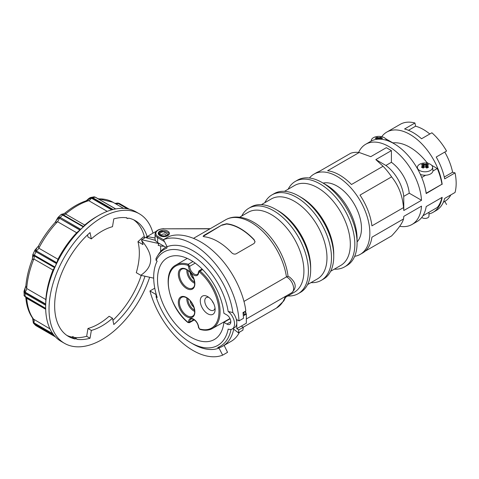 <?xml version="1.0" encoding="UTF-8"?>
<svg xmlns="http://www.w3.org/2000/svg" width="479" height="479" viewBox="0 0 479 479"><rect width="100%" height="100%" fill="white"/><g stroke="black" fill="none" stroke-linecap="round" stroke-linejoin="round"><path stroke-width="0.72" d="M422.909 215.784L437.267 207.491A46.313 26.74 -120 0 0 441.901 197.492M371.267 141.06A7.61 4.395 180 0 1 371.261 140.491A7.61 4.395 180 0 1 376.165 136.653A7.61 4.395 180 0 1 384.236 137.659A7.61 4.395 180 0 1 386.421 140.293M381.26 139.251L381.26 138.712A13.64 7.874 -60 0 1 382.481 138.323A13.322 10.508 -84.9 0 0 381.607 137.754A13.322 10.508 -84.9 0 0 380.691 137.293A13.64 7.874 120 0 0 379.47 137.677L379.703 138.395A13.119 7.574 -60 0 1 380.901 138.012L380.691 137.293M379.47 137.677A13.49 11.011 180 0 0 378.859 137.665A13.49 11.011 180 0 0 378.242 137.677L378.009 138.395A13.011 10.622 0 0 1 378.859 138.377A13.011 10.622 0 0 1 379.703 138.395L379.709 139.161M381.26 138.712L380.703 139.209M378.242 137.677A13.64 7.874 -120 0 0 377.021 137.293A13.322 10.508 84.9 0 0 375.231 138.323A13.64 7.874 60 0 1 376.458 138.712L376.458 139.371M380.44 139.191L380.901 138.012M377.021 137.293L376.811 138.012A13.119 7.574 60 0 1 378.003 138.401L378.003 139.203M376.811 138.012L377.296 139.263M377.009 139.293L376.458 138.712M428.974 212.281L428.974 216.131A3.976 2.299 180 0 1 427.807 217.753A3.976 2.299 180 0 1 421.748 217.454M430.376 164.297A7.61 4.395 180 0 1 432.591 167.129A7.61 4.395 180 0 1 428.124 171.404A7.61 4.395 180 0 1 419.616 170.506A7.61 4.395 180 0 1 417.401 167.129A7.61 4.395 180 0 1 422.304 163.291A7.61 4.395 180 0 1 430.376 164.297M432.591 167.129L432.938 170.368A7.957 4.592 180 0 1 428.855 174.667A7.957 4.592 180 0 1 420.376 174.392M425.609 164.315A13.49 11.011 180 0 0 424.993 164.303A13.49 11.011 180 0 0 424.382 164.315A13.64 7.874 -120 0 0 423.155 163.926A13.322 10.508 84.9 0 0 421.37 164.962A13.64 7.874 60 0 1 422.592 165.345L422.592 166.057A13.64 7.874 120 0 0 421.37 167.081A13.322 2.82 38.8 0 1 422.244 167.566A13.322 2.82 38.8 0 1 423.155 168.111A13.64 7.874 -60 0 1 424.382 167.087A13.49 11.011 0 0 1 424.993 167.075A13.49 11.011 0 0 1 425.609 167.087A13.64 7.874 60 0 1 426.831 168.111A13.322 2.82 -38.8 0 1 428.621 167.081A13.64 7.874 -120 0 0 427.394 166.057L427.394 165.345A13.64 7.874 -60 0 1 428.621 164.962A13.322 10.508 -84.9 0 0 427.747 164.387A13.322 10.508 -84.9 0 0 426.831 163.926A13.64 7.874 120 0 0 425.609 164.315L425.849 165.039A13.119 7.574 -60 0 1 427.04 164.644L426.831 163.926M424.382 164.315L424.149 165.033A13.011 10.622 0 0 1 424.993 165.016A13.011 10.622 0 0 1 425.843 165.033M427.394 165.345L426.843 165.614L426.843 166.59A13.119 7.574 60 0 1 427.909 167.47M425.609 167.087L425.849 165.039M422.592 166.057L423.149 166.59L423.149 165.614L422.592 165.345M422.077 167.47A13.119 7.574 -60 0 1 423.149 166.596L423.149 167.979M423.155 163.926L422.951 164.644A13.119 7.574 60 0 1 424.143 165.039L424.143 167.171A13.119 7.574 120 0 0 423.065 168.057M426.927 168.057A13.119 7.574 -120 0 0 425.849 167.171M426.843 167.979L426.843 166.596L427.394 166.057M426.011 167.297L427.04 164.644M422.951 164.644L423.981 167.297M385.499 138.623L392.894 142.892A46.846 27.046 60 0 1 426.939 162.549L428.705 163.567M431.639 165.261L437.267 168.512A46.313 26.74 60 0 1 441.961 184.211L426.196 193.564A46.313 26.74 -120 0 0 393.936 143.622A46.313 26.74 -120 0 0 370.782 141.329L365.716 144.251A46.313 26.74 60 0 1 388.87 146.544A46.313 26.74 60 0 1 421.52 200.282L403.797 210.515A46.313 26.74 60 0 0 403.528 207.605L371.926 225.849A46.313 26.74 -120 0 0 359.998 195.103L391.594 176.859C398.54 185.391 402.516 195.642 403.528 207.605M426.148 193.247L441.961 184.211M421.73 177.481L425.627 175.23M432.926 171.015L437.267 168.512M426.232 193.294A46.313 26.74 -120 0 0 425.508 189.624M426.065 163.052L426.939 162.549M455.05 172.889L444.692 178.871A46.313 26.74 60 0 0 436.213 157.028L444.781 152.077A42.733 24.669 60 0 1 449.583 162.076A42.733 24.669 60 0 1 452.607 172.23L455.05 172.889A46.313 26.74 60 0 1 455.05 192.462L444.692 198.444A46.313 26.74 60 0 1 436.213 210.503L433.07 212.317A46.313 26.74 -120 0 0 442.177 197.33L426.196 206.557A46.313 26.74 60 0 1 417.089 221.543L412.03 224.465A46.313 26.74 60 0 1 399.708 226.298M450.841 194.887A42.733 24.669 60 0 1 449.583 196.965A42.733 24.669 60 0 1 444.781 201.419L446.572 204.521M408.479 130.312L415.598 126.199A42.733 24.669 60 0 1 423.418 129.522A42.733 24.669 60 0 1 429.795 133.994M389.906 130.288L400.264 124.306A46.313 26.74 60 0 1 414.946 122.995L404.581 128.977A46.313 26.74 60 0 1 413.06 132.581A46.313 26.74 60 0 1 421.532 138.766L431.896 132.785A46.313 26.74 60 0 1 446.572 151.047L436.213 157.028M381.727 136.695A46.313 26.74 60 0 1 386.763 132.102A46.313 26.74 60 0 1 409.916 134.395A46.313 26.74 60 0 1 442.177 184.337M383.08 166.267L351.484 184.505A46.313 26.74 -120 0 0 339.551 175.021A46.313 26.74 -120 0 0 327.624 170.734L359.22 152.49L370.764 156.675L386.337 147.682L391.403 150.61L375.829 159.597L383.08 166.267A46.313 26.74 60 0 1 391.594 176.859M354.682 256.295A46.313 26.74 -120 0 0 360.262 254.349A46.313 26.74 -120 0 0 367.363 217.238A46.313 26.74 -120 0 0 337.108 176.434A46.313 26.74 -120 0 0 313.955 174.14A46.313 26.74 -120 0 0 309.476 178.002M360.262 254.349L362.705 252.942A46.313 26.74 -120 0 0 371.926 237.201L403.528 218.957C402.516 222.903 398.54 228.561 391.594 235.931L365.13 251.212M412.03 224.465A46.313 26.74 60 0 0 421.52 206.132L403.797 216.364A46.313 26.74 60 0 1 403.528 218.957M428.974 213.963A46.313 26.74 -120 0 0 433.07 212.317M313.955 174.14L316.397 172.727A46.313 26.74 -120 0 1 319.104 171.494L350.706 153.25A46.313 26.74 60 0 1 359.22 152.49M358.621 152.418A46.313 26.74 60 0 1 365.716 144.251M415.598 126.199L414.946 122.995M375.829 159.597L385.894 165.471L391.403 162.285L391.403 150.61M421.52 200.282L409.252 193.199L403.743 196.384A29.045 16.771 -120 0 0 385.894 165.471M409.252 193.199A29.045 16.771 -120 0 0 391.403 162.285M403.743 196.384L403.797 210.515M443.35 202.246L444.781 201.419M444.284 177.038L452.607 172.23M357.083 241.919A34.476 19.908 -120 0 0 358.729 213.73A34.476 19.908 -120 0 0 337.108 186.091A34.476 19.908 -120 0 0 323.127 183.11M334.306 269.156A49.337 28.483 -120 0 0 344.617 266.875L346.862 265.576A49.337 28.483 -120 0 0 357.083 242.991L357.083 238.77A44.164 25.495 -120 0 0 325.858 184.684L322.199 182.571A49.337 28.483 -120 0 0 297.531 180.128L295.28 181.427A49.337 28.483 -120 0 0 288.154 189.217M357.083 242.991A49.337 28.483 -120 0 0 322.199 182.571M344.617 266.875A49.337 28.483 -120 0 0 354.831 244.29A49.337 28.483 -120 0 0 333.294 194.642A49.337 28.483 -120 0 0 295.28 181.427M330.642 271.27L340.773 265.42A46.152 26.644 -120 0 0 350.329 244.29A46.152 26.644 -120 0 0 330.187 197.845A46.152 26.644 -120 0 0 294.621 185.481L284.49 191.331M310.955 282.634A49.337 28.483 -120 0 0 321.265 280.359L323.517 279.059A49.337 28.483 -120 0 0 333.731 256.475L333.731 253.876A46.152 26.644 -120 0 0 301.099 197.354L298.848 196.055A49.337 28.483 -120 0 0 274.18 193.612L271.928 194.911A49.337 28.483 -120 0 0 264.803 202.695M333.731 256.475A49.337 28.483 -120 0 0 298.848 196.055M321.265 280.359A49.337 28.483 -120 0 0 331.48 257.774A49.337 28.483 -120 0 0 309.949 208.126A49.337 28.483 -120 0 0 271.928 194.911M307.572 284.586L317.421 278.904A46.152 26.644 -120 0 0 326.977 257.774A46.152 26.644 -120 0 0 306.835 211.329A46.152 26.644 -120 0 0 271.27 198.965L261.42 204.653M287.885 295.95A49.337 28.483 -120 0 0 298.195 293.675L300.447 292.376A49.337 28.483 -120 0 0 310.661 269.791L310.661 267.192A46.152 26.644 -120 0 0 278.03 210.67L275.778 209.371A49.337 28.483 -120 0 0 251.11 206.928L248.858 208.227A49.337 28.483 -120 0 0 241.733 216.017M310.661 269.791A49.337 28.483 -120 0 0 275.778 209.371M298.195 293.675A49.337 28.483 -120 0 0 308.41 271.09A49.337 28.483 -120 0 0 286.879 221.442A49.337 28.483 -120 0 0 248.858 208.227M285.771 297.178L294.351 292.22A46.152 26.644 -120 0 0 303.914 271.09A46.152 26.644 -120 0 0 283.766 224.645A46.152 26.644 -120 0 0 248.2 212.281L239.62 217.238M288.041 276.455C285.795 255.762 270.545 231.722 253.409 222.13C247.421 218.652 241.53 216.957 235.728 217.053C232.034 217.155 228.645 218.083 225.561 219.843A50.924 29.405 60 0 1 251.02 222.364A50.924 29.405 60 0 1 286.442 276.898L287.927 276.299L289.478 276.994C295.585 282.119 297.459 287.28 291.705 292.765A9.233 5.329 60 0 0 293.615 288.538A9.233 5.329 60 0 0 287.089 277.233A9.233 5.329 60 0 0 286.442 276.898L243.919 301.447M222.046 224.926L226.543 223.747A50.924 29.405 60 0 1 254.115 239.662L255.05 241.775L254.115 243.446L236.111 253.84C234.53 254.433 233.028 254.038 231.608 252.655A50.924 29.405 -120 0 0 204.042 236.74L203.108 236.255L204.042 235.327L222.046 224.926L203.144 236.392M245.344 311.212A9.233 5.329 60 0 1 246.182 314.008M245.032 311.398A10.819 6.251 60 0 1 245.895 313.841L244.045 314.907M236.788 328.726L241.29 326.127L243.266 327.265L238.764 329.863L236.788 328.726L236.788 319.631L238.991 320.9A65.048 37.56 -120 0 0 211.305 259.175A65.048 37.56 -120 0 0 163.483 239.656L167.099 246.721A57.091 32.961 60 0 1 206.994 261.69A57.091 32.961 60 0 1 232.872 312.601A10.981 6.341 60 0 1 236.788 322.648A10.981 6.341 -120 0 1 234.512 327.672L232.261 328.971A10.981 6.341 60 0 1 230.621 329.468A10.981 6.341 60 0 1 228.166 329.085A53.911 31.123 60 0 1 190.816 342.719A53.911 31.123 60 0 1 156.106 296.854L156.298 294.591M232.944 328.576L238.362 332.803L242.865 330.205A65.048 37.56 -120 0 0 243.266 327.265M238.362 332.803A65.048 37.56 -120 0 0 238.764 329.863M231.04 329.414A55.965 32.315 60 0 1 217.729 347.55L220.16 347.443A57.091 32.961 -120 0 0 222.741 346.197A57.091 32.961 -120 0 0 233.698 329.163M217.729 347.55L219.035 348.089L222.651 355.155L227.555 352.328L224.148 345.389M222.651 355.155A65.048 37.56 60 0 1 149.939 290.969L154.765 288.184M219.035 348.089A57.091 32.961 60 0 1 193.067 344.024L190.816 342.719M149.939 290.969L155.998 294.471L156.07 295.429M167.099 246.721L166.818 248.182A55.965 32.315 -120 0 0 157.322 256.253A55.965 32.315 -120 0 0 155.968 258.714L156.106 260.474A53.911 31.123 60 0 1 195.085 257.427A53.911 31.123 60 0 1 228.166 311.446A10.981 6.341 60 0 1 234.183 321.068A10.981 6.341 60 0 1 232.261 328.971M228.166 311.446L232.872 312.601M238.991 320.9L243.494 318.301A65.048 37.56 -120 0 0 242.979 312.577L245.793 310.955C244.11 295.034 233.351 270.03 215.478 253.211C197.773 235.961 178.428 232.135 168.38 236.83L163.483 239.656M244.116 311.925L244.045 315.439L246.35 314.104L245.895 313.841M167.033 246.589A57.091 32.961 -120 0 0 165.65 247.314A57.091 32.961 -120 0 0 158.537 254.307L157.322 256.253M241.29 326.127L246.35 323.205L246.35 314.104M222.741 346.197L231.177 341.329A57.091 32.961 -120 0 0 239.512 332.145M241.661 326.343A57.091 32.961 -120 0 0 241.787 325.834M156.106 260.474L157.19 261.097A52.516 30.321 -120 0 0 157.19 297.483L156.106 296.854M223.891 322.349A47.104 27.195 60 0 1 214.388 339.491A47.104 27.195 60 0 1 178.08 326.888A47.104 27.195 60 0 1 157.507 279.473A47.104 27.195 60 0 1 167.279 257.9A47.104 27.195 60 0 1 201.731 268.665A47.104 27.195 60 0 1 223.891 313.254L226.884 314.978A5.568 3.215 60 0 1 230.519 319.882A5.568 3.215 60 0 1 229.675 324.349A5.568 3.215 60 0 1 226.884 324.073L223.891 322.349L230.094 318.745M192.959 261.558L188.289 264.252A36.608 21.136 -120 0 0 175.817 265.097C161.1 272.437 168.907 307.386 187.906 322.499L189.331 322.72L189.672 322.008A6.389 3.688 60 0 1 191.013 319.152C191.079 318.733 192.007 318.852 193.797 319.517C196.588 321.457 198.15 324.133 198.48 327.546L199.731 329.318C204.551 330.779 208.784 330.504 212.425 328.498A36.608 21.136 -120 0 0 220.077 311.703A36.608 21.136 -120 0 0 200.09 271.06L202.623 269.551M198.707 271.509L198.713 272.168L199.402 271.946L200.09 271.06L199.03 270.803L198.48 271.832C198.15 273.641 197.791 274.473 197.402 274.341A6.389 3.688 60 0 1 194.187 274.036A6.389 3.688 60 0 1 189.672 266.294L188.289 264.252L187.858 265.282L188.552 266.3L189.672 266.294L195.21 263.115M215.125 309.488A10.502 6.065 60 0 1 207.694 313.775A10.502 6.065 60 0 1 200.27 300.914A10.502 6.065 60 0 1 207.694 296.627A10.502 6.065 60 0 1 215.125 309.488M215.023 308.015A7.323 4.227 60 0 1 213.61 310.242A7.323 4.227 60 0 1 207.964 308.278A7.323 4.227 60 0 1 204.773 300.914A7.323 4.227 60 0 1 206.287 297.561A7.323 4.227 60 0 1 208.922 297.453M213.652 303.518A7.323 4.227 60 0 1 212.137 300.884M190.223 272.707A5.73 3.305 -120 0 0 193.815 278.94M193.815 307.069A5.73 3.305 60 0 1 192.223 305.548A5.73 3.305 60 0 1 190.223 300.842M163.812 228.681L163.812 228.669C158.339 229.076 155.418 230.872 155.058 234.057L155.058 238.931A8.754 5.053 0 0 0 157.621 242.506L165.794 247.224M255.044 241.919L254.115 239.943A50.606 29.219 -120 0 0 226.543 224.028L222.046 225.22M167.746 231.135A5.568 3.215 180 0 1 169.38 233.411A5.568 3.215 180 0 1 165.944 236.381A5.568 3.215 180 0 1 159.872 235.686A5.568 3.215 180 0 1 158.238 233.411A5.568 3.215 180 0 1 161.68 230.441A5.568 3.215 180 0 1 167.746 231.135M169.267 234.057A5.568 3.215 0 0 0 167.746 232.435A5.568 3.215 0 0 0 163.291 231.507M159.022 233.069A5.568 3.215 0 0 0 158.357 234.057M168.602 235.027L168.602 235.051A1.988 1.15 0 0 0 168.602 235.027A1.988 1.15 0 0 0 168.015 234.213L166.872 233.728A3.185 1.838 0 0 0 166.063 232.932A3.185 1.838 0 0 0 164.692 232.471L163.77 231.764A3.976 2.299 0 0 0 159.83 234.039L159.603 234.554L160.435 235.033A3.419 1.976 0 0 0 161.393 236.105A3.419 1.976 0 0 0 162.513 236.536M163.77 231.764L163.543 231.632A1.988 1.15 0 0 0 161.112 231.459A5.251 3.03 180 0 0 160.094 231.914A5.251 3.03 180 0 0 159.303 232.501A1.988 1.15 180 0 0 159.022 233.093L159.022 233.74A1.988 1.15 180 0 0 159.603 234.554M159.83 234.039L160.752 234.74A3.185 1.838 0 0 0 161.447 235.464L161.788 235.62M159.603 233.908A1.988 1.15 180 0 1 159.022 233.093M162.016 235.752L161.674 235.596A3.185 1.838 0 0 0 162.932 235.997L162.932 236.584M161.674 235.596L161.674 236.255M161.447 236.141L161.447 235.464M164.333 236.614A1.988 1.15 0 0 1 164.075 236.488L163.848 236.357A3.976 2.299 0 0 0 167.788 234.081M162.932 235.997L163.848 236.357M160.752 235.596L160.752 234.74M73.203 336.827A1.593 0.916 120 0 0 73.053 336.707A1.593 0.916 120 0 0 72.88 336.641A1.593 0.916 120 0 0 71.886 337.072L75.263 339.018A1.593 0.916 -60 0 1 76.251 338.587A1.593 0.916 -60 0 1 76.43 338.653A1.593 0.916 -60 0 1 76.76 339.288A66.838 38.589 -60 0 0 90.04 338.246L91.339 330.432A58.007 33.488 120 0 0 112.493 318.218L113.798 324.528A66.838 38.589 -60 0 0 144.969 276.221M147.125 236.548A66.838 38.589 -60 0 0 135.335 220.681A66.838 38.589 -60 0 0 128.57 218.107A1.593 0.916 -60 0 1 127.582 218.538A1.593 0.916 -60 0 1 127.402 218.472A1.593 0.916 -60 0 1 127.079 217.837A66.838 38.589 -60 0 0 113.798 218.885L112.493 226.693A58.007 33.488 120 0 0 91.339 238.907L90.04 232.596A66.838 38.589 -60 0 0 56.312 290.567A66.838 38.589 -60 0 0 68.497 336.45A66.838 38.589 -60 0 0 75.263 339.018M55.444 336.899L35.961 325.654A74.401 42.954 -60 0 1 35.165 324.876A74.401 42.954 -60 0 1 34.392 324.055L34.362 323.391L33.536 322.559L33.374 323.038L33.536 322.559L33.374 323.038L34.392 324.055L54.187 335.486M45.661 308.356L24.219 295.794L23.98 291.34L24.219 292.483L25.13 293.411L45.667 305.267L45.685 304.333L25.459 292.651L24.728 291.885L25.136 288.113L25.872 285.855M54.588 267.551L52.977 270.03A71.616 41.35 120 0 0 45.828 299.555L26.698 288.514L25.854 286.095C26.602 277.485 28.728 268.629 32.231 259.528L32.674 256.966L33.536 255.499L54.588 267.551L54.923 267.031L34.392 255.169L32.764 254.756L34.943 250.032L35.063 251.02L35.961 251.762L56.498 263.618L56.744 262.875L35.805 250.583L36.739 248.164L38.344 246.194M55.043 222.543L56.48 220.202L58.869 217.921L80.053 229.86L80.735 229.291L60.198 217.436L59.019 217.083L57.881 217.586L61.306 214.317L83.28 226.866L83.544 226.537L62.539 214.424L65.036 213.005C72.185 207.126 79.406 203 86.705 200.629L88.723 200.665A71.616 41.35 120 0 0 77.161 205.796A71.616 41.35 120 0 0 65.599 214.017L65.036 213.005M83.508 226.639L62.504 214.4L61.749 214.484M93.812 196.857L95.249 197.198L115.613 208.958M45.828 299.555L45.685 304.333M80.053 229.86L76.67 232.74A71.616 41.35 120 0 0 57.959 259.241L56.744 262.875M152.981 233.165A74.796 43.182 120 0 0 139.317 213.79L135.94 211.838A74.796 43.182 120 0 0 98.542 215.544L96.291 216.843A71.616 41.35 120 0 0 84.729 225.064L83.502 226.525M139.317 213.79A74.796 43.182 120 0 0 101.919 217.49A74.796 43.182 120 0 0 53.055 283.406A74.796 43.182 120 0 0 64.521 343.341A74.796 43.182 120 0 0 101.919 339.635A74.796 43.182 120 0 0 149.664 277.263M164.117 246.254A8.754 5.053 180 0 1 161.106 246.014A8.754 5.053 180 0 1 160.663 245.925L158.196 245.374L158.884 243.236M141.598 240.458A57.69 33.308 -60 0 1 143.005 244.601L137.946 241.673A57.69 33.308 -60 0 1 136.287 272.689L140.79 275.287C153.663 266.516 153.933 254.906 141.598 240.458L141.598 239.734L158.998 243.601M156.316 231.237L141.598 239.734M155.418 240.368L146.418 237.835L147.466 236.596L147.466 238.129M155.172 239.757L155.172 240.302M147.466 236.596L155.058 238.021M155.058 237.662A5.413 3.125 180 0 1 155.022 237.309A5.413 3.125 180 0 1 155.058 236.955M144.981 237.782L143.377 236.854L137.946 241.673M153.687 278.155L140.79 275.287M96.291 216.843L98.542 215.544A74.796 43.182 120 0 0 45.655 307.153A74.796 43.182 120 0 0 61.144 341.389L64.521 343.341M83.28 226.866A74.401 42.954 120 0 0 80.735 229.291M56.498 263.618A74.401 42.954 120 0 0 54.923 267.031M45.667 305.267A74.401 42.954 120 0 0 45.655 306.823A74.401 42.954 120 0 0 45.655 306.985M115.032 203.443L117.774 203.258L118.93 203.617L128.085 208.904M86.226 200.785L91.046 197.965L92.13 198.222L112.104 209.754M57.959 259.241L38.829 248.194L38.5 245.949C43.182 237.303 48.702 229.495 55.061 222.519L57.54 221.699L76.67 232.74M32.231 259.528L33.847 258.989L52.977 270.03M50.002 328.899L33.147 318.912C29.021 313.284 26.584 306.255 25.836 297.83L25.668 297.07M27.028 298.68C25.579 297.704 25.471 297.579 26.698 298.297L45.685 309.26M114.93 203.383L117.978 203.042L119.433 203.503L129.222 209.155L119.487 203.539L118.056 203.102L117.774 203.258L118.163 203.455L116.361 204.21M113.104 209.497L92.704 197.713L90.794 197.468C89.884 197.677 88.711 198.48 87.28 199.881M91.369 197.384L91.046 197.965L91.423 198.162L90.184 199.767L88.723 200.665L107.236 211.353M94.716 197.222L94.183 196.833L95.459 197.234L115.726 208.934M57.881 217.586L55.013 222.591M59.019 217.083L58.869 217.921L59.24 218.113L58.689 219.993L57.54 221.699A71.616 41.35 120 0 0 38.829 248.194L37.619 249.84L36.159 250.798L56.761 262.696M63.054 213.939L63.941 213.646M32.853 256.475L32.674 256.966L32.853 256.475M32.764 254.756L32.422 258.816M33.374 254.672L34.254 257.133L33.847 258.989A71.616 41.35 120 0 0 26.698 288.514L26.201 290.382L25.088 292.118L45.691 304.009M35.063 251.02L36.159 250.798M23.98 295.286L25.297 296.854L45.667 308.614M24.219 295.794L24.728 296.345L24.219 295.794M24.219 292.483L24.728 291.885L25.088 292.118M36.212 325.72L55.462 336.917M26.549 297.573L26.698 298.297A71.616 41.35 120 0 0 33.847 319.571L34.254 320.954L33.901 322.798L33.536 322.559L32.65 318.23M32.674 318.541L32.853 318.032M91.339 238.907L87.962 236.961L87.555 234.866M133.605 219.777A66.838 38.589 -60 0 1 144.544 237.524M141.233 275.389A66.838 38.589 -60 0 1 112.924 320.295M71.886 337.072A66.838 38.589 -60 0 1 66.85 335.402M90.04 338.246L86.663 336.294A66.838 38.589 -60 0 1 74.383 337.467M91.339 330.432L87.962 328.486L86.663 336.294M112.493 318.218L109.122 316.272A58.007 33.488 -60 0 1 87.962 328.486M285.304 296.453A50.924 29.405 60 0 1 276.485 308.051L243.23 327.247M155.058 234.057A8.754 5.053 0 0 0 157.621 237.632A0.796 0.461 -60 0 1 157.783 237.081A0.796 0.461 -60 0 1 158.184 236.656A7.957 4.592 180 0 1 156.459 231.65A7.957 4.592 180 0 1 163.812 228.818L210.018 228.818M163.531 239.745L158.184 236.656M210.269 228.669L163.812 228.818M243.045 313.104L244.045 312.53M226.884 324.073L230.824 321.786M199.402 271.946A35.811 20.675 60 0 1 218.951 311.697A35.811 20.675 60 0 1 199.402 328.881L200.09 329.265L199.402 328.881L198.707 327.223M198.713 327.858A7.185 4.149 -120 0 0 193.63 319.152A7.185 4.149 -120 0 0 188.552 321.996L187.858 322.217L188.289 322.451L187.858 322.217A35.811 20.675 60 0 1 168.309 282.46A35.811 20.675 60 0 1 187.858 265.282M188.552 321.996L189.672 322.008L193.953 319.607M188.552 266.3A7.185 4.149 -120 0 0 193.63 275.012A7.185 4.149 -120 0 0 198.713 272.168M186.6 269.408A11.688 6.748 60 0 1 194.863 283.724A11.688 6.748 60 0 1 186.6 288.496A11.688 6.748 60 0 1 178.332 274.18A11.688 6.748 60 0 1 186.6 269.408M186.6 297.543A11.688 6.748 60 0 1 194.863 311.859A11.688 6.748 60 0 1 186.6 316.631A11.688 6.748 60 0 1 178.332 302.315A11.688 6.748 60 0 1 186.6 297.543M187.091 315.697A10.897 6.293 60 0 1 183.241 312.278A10.897 6.293 60 0 1 182.116 297.13C183.343 296.627 184.888 296.884 186.762 297.908C193.229 301.123 197.001 313.721 192.977 315.942A10.897 6.293 60 0 1 187.091 315.697M194.63 311.392A9.79 5.652 60 0 1 190.289 307.877A9.79 5.652 60 0 1 186.888 297.98M194.546 310.182A8.999 5.197 60 0 1 191.067 307.195A8.999 5.197 60 0 1 187.894 298.656M182.116 269C183.343 268.491 184.888 268.749 186.762 269.773C193.229 272.988 197.001 285.586 192.977 287.807A10.897 6.293 60 0 1 190.947 288.598A10.897 6.293 60 0 1 187.091 287.568A10.897 6.293 60 0 1 179.859 277.551A10.897 6.293 60 0 1 182.116 269A10.897 6.293 60 0 1 183.241 268.737M186.888 269.845A9.79 5.652 -120 0 0 194.63 283.257M187.894 270.521A8.999 5.197 -120 0 0 194.546 282.047M164.471 241.59L157.621 237.632L157.621 242.506M161.423 235.309A2.389 1.377 180 0 1 162.938 234.075A2.389 1.377 180 0 1 165.5 234.387A2.389 1.377 180 0 1 166.195 235.309M53.247 334.294L34.362 323.391M25.225 296.794L25.13 296.507A74.401 42.954 -60 0 1 25.118 294.968A74.401 42.954 -60 0 1 25.13 293.411L25.459 292.651M34.362 255.87L34.392 255.169A74.401 42.954 -60 0 1 35.165 253.463A74.401 42.954 -60 0 1 35.961 251.762L36.518 251.2M59.827 218.184L60.198 217.436A74.401 42.954 -60 0 1 61.468 216.209A74.401 42.954 -60 0 1 62.743 215.011L63.318 214.861M92.13 198.222L92.704 197.713A74.401 42.954 -60 0 1 93.98 197.438A74.401 42.954 -60 0 1 95.249 197.198L95.249 197.198M119.487 203.539L118.93 203.617M84.729 225.064L65.599 214.017L64.138 214.808L62.899 214.628M160.663 251.433L160.663 245.925M33.901 322.798L52.828 333.725M127.354 208.766L118.163 203.455M111.697 209.868L91.423 198.162M97.884 198.629L112.966 202.252A71.616 41.35 120 0 0 98.399 198.929M79.843 230.01L59.24 218.113M54.504 267.593L33.901 255.702M371.261 140.491L371.195 141.095M417.401 167.129L417.269 168.368M400.264 124.306L386.763 132.102M286.28 295.896L283.879 300.812L276.485 308.051M225.561 219.843L193.528 238.338M165.65 247.314L167.003 246.529M175.817 265.097L187.241 258.403M212.425 328.498L229.986 318.511M202.066 268.994L199.042 270.797M194.384 319.894L189.343 322.714M246.35 318.948L291.705 292.765M166.195 235.357L166.207 235.285C165.968 235.985 164.525 236.105 161.884 235.656M35.5 325.313L33.35 323.008L32.62 318.367M90.794 197.468L94.177 196.833M45.655 306.823L45.655 307.153M112.966 202.252L123.558 208.365M85.723 201.15L87.286 199.881M61.312 214.323L62.953 213.951M38.326 246.212L34.943 250.032M25.968 285.568L23.98 291.34M127.402 218.472L126.079 217.711M76.43 338.653L73.053 336.707"/></g></svg>
